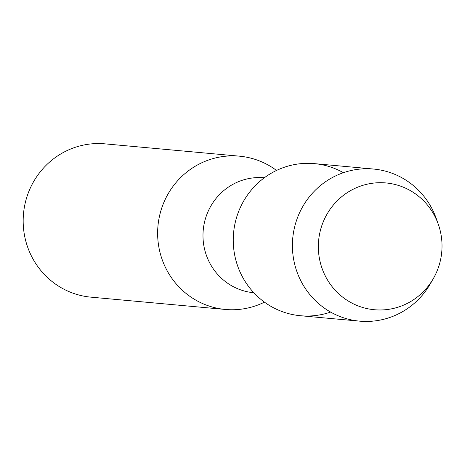 <?xml version="1.0" encoding="UTF-8"?>
<svg xmlns="http://www.w3.org/2000/svg" width="465" height="465" viewBox="0 0 465 465"><rect width="100%" height="100%" fill="white"/><g stroke="black" fill="none" stroke-linecap="round" stroke-linejoin="round"><path stroke-width="0.7" d="M325.744 276.826A63.659 61.822 95.2 0 0 409.514 302.209A63.659 61.822 95.2 0 0 434.624 215.853A63.659 61.822 95.2 0 0 350.854 190.47A63.659 61.822 95.2 0 0 325.744 276.826A63.659 61.822 95.2 0 0 378.888 309.975A63.659 61.822 95.2 0 0 433.345 278.564A63.659 61.822 95.2 0 0 438.309 224.299A63.659 61.822 95.2 0 0 434.624 215.853A63.659 61.822 95.2 0 0 350.854 190.47A63.659 61.822 95.2 0 0 325.744 276.826M343.391 172.701A76.365 74.162 95.2 0 0 255.291 185.663A76.365 74.162 95.2 0 0 242.126 276.251A76.365 74.162 95.2 0 0 330.632 312.073M264.347 177.769L264.323 177.764A57.724 56.062 95.2 0 0 212.319 203.624A57.724 56.062 95.2 0 0 209.692 262.899A57.724 56.062 95.2 0 0 253.797 292.741L253.82 292.741M276.518 170.446A76.969 74.749 95.2 0 0 239.411 156.164A76.969 74.749 95.2 0 0 170.074 190.644A76.969 74.749 95.2 0 0 166.575 269.671A76.969 74.749 95.2 0 0 225.38 309.458A76.969 74.749 95.2 0 0 264.463 302.151M239.411 156.164L104.956 143.854A76.969 74.749 95.2 0 0 35.619 178.333A76.969 74.749 95.2 0 0 32.12 257.366A76.969 74.749 95.2 0 0 90.925 297.152L225.38 309.458M438.309 224.299L436.315 218.655A76.365 74.162 95.2 0 0 431.892 208.523A76.365 74.162 95.2 0 0 373.546 169.045A76.365 74.162 95.2 0 0 304.755 203.257A76.365 74.162 95.2 0 0 301.279 281.668A76.365 74.162 95.2 0 0 359.625 321.146A76.365 74.162 95.2 0 0 430.358 283.755L433.345 278.564M373.546 169.045L314.392 163.628A76.365 74.162 95.2 0 0 245.601 197.84A76.365 74.162 95.2 0 0 242.126 276.251A76.365 74.162 95.2 0 0 300.471 315.729L359.625 321.146"/></g></svg>
